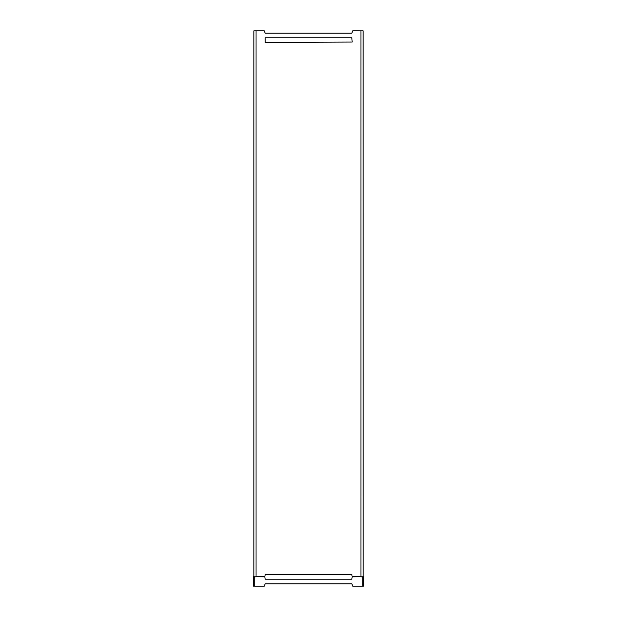 <?xml version="1.0" encoding="UTF-8"?>
<svg xmlns="http://www.w3.org/2000/svg" width="617" height="617" viewBox="0 0 617 617"><rect width="100%" height="100%" fill="white"/><g stroke="black" fill="none" stroke-linecap="round" stroke-linejoin="round"><path stroke-width="0.93" d="M363.32 576.633L363.436 586.15L363.251 576.872L363.259 586.15L352.739 586.15L351.829 583.836L265.171 583.836L264.261 586.15L253.564 586.15L253.68 576.633M363.074 576.787L352.199 576.864L351.829 579.209L265.171 579.209L264.801 576.864L253.926 576.787M352.199 576.864L351.829 574.581L265.171 574.581L264.801 576.864M352.199 576.548L360.937 576.548M363.166 576.787L363.12 30.85L352.739 30.85L351.829 33.164L265.171 33.164L264.261 30.85L256.063 30.85L256.063 576.864L253.579 576.81M265.171 37.791L351.829 37.791L352.199 42.056L265.171 42.419L265.171 37.791M363.12 576.864L360.937 576.864L360.937 30.85M363.421 576.81L363.12 576.239M363.189 576.856L363.189 576.448M253.718 576.849L253.741 586.15M253.811 576.856L253.88 576.239L253.61 576.733M256.063 30.85L253.88 30.85L253.88 576.864M362.804 576.872L362.804 586.15M254.196 586.15L254.196 576.872M360.937 576.239L352.199 576.239M264.801 576.239L256.063 576.239M256.063 576.548L264.801 576.548"/></g></svg>
